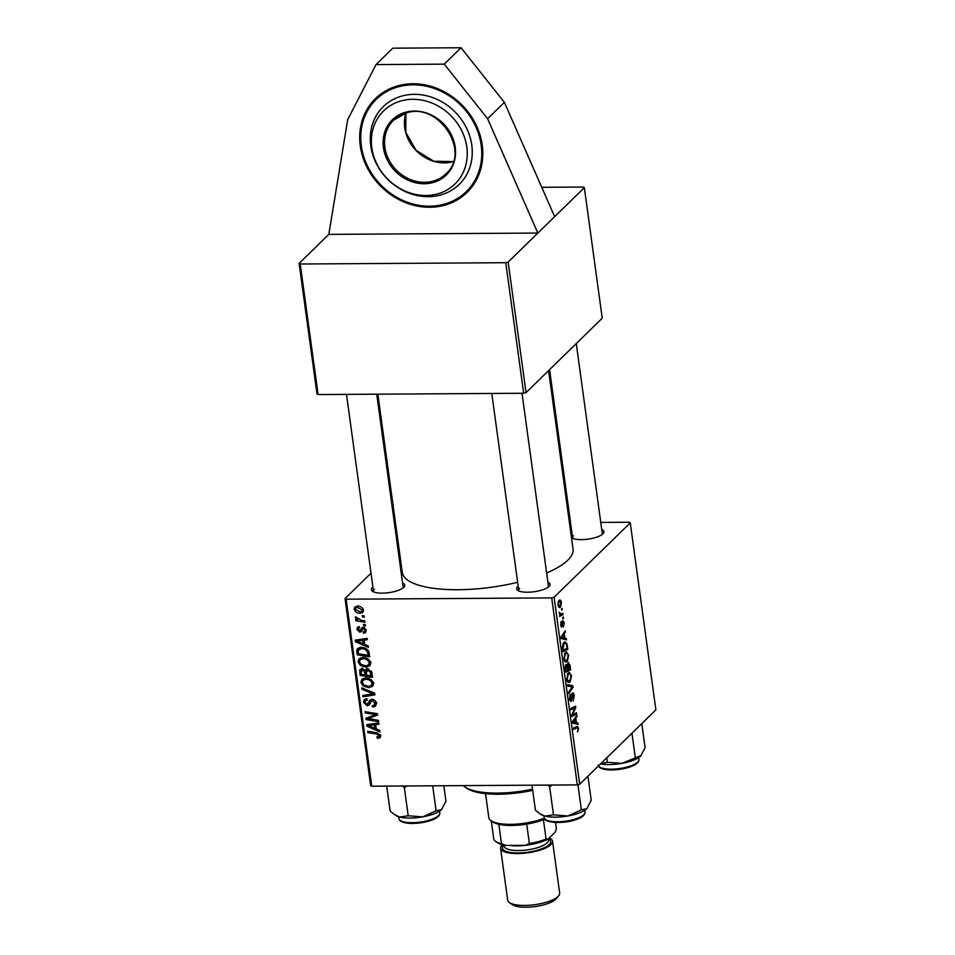 <?xml version="1.0" encoding="UTF-8"?>
<svg xmlns="http://www.w3.org/2000/svg" width="955" height="955" viewBox="0 0 955 955"><rect width="100%" height="100%" fill="white"/><g stroke="black" fill="none" stroke-linecap="round" stroke-linejoin="round"><path stroke-width="1.43" d="M482.227 145.124A65.573 57.467 -134.3 0 0 439.252 89.34A65.573 57.467 -134.3 0 0 375.446 98.604A65.573 57.467 -134.3 0 0 360.286 145.9A65.573 57.467 -134.3 0 0 403.261 201.684A65.573 57.467 -134.3 0 0 467.067 192.421A65.573 57.467 -134.3 0 0 482.227 145.124M571.054 534.597A16.856 5.241 172.2 0 1 571.544 534.06A16.856 5.241 172.2 0 1 572.045 533.618M601.745 529.548A16.856 5.241 172.2 0 1 603.238 533.499A16.856 5.241 172.2 0 1 602.903 533.857A16.856 5.241 172.2 0 1 587.397 539.229A16.856 5.241 172.2 0 1 571.663 537.82A16.856 5.241 172.2 0 1 571.484 537.689M602.223 534.442A14.994 4.656 -7.8 0 0 602.307 533.69L576.271 343.561M547.884 582.132A16.856 5.241 172.2 0 1 549.388 586.084A16.856 5.241 172.2 0 1 549.041 586.454A16.856 5.241 172.2 0 1 533.535 591.813A16.856 5.241 172.2 0 1 517.813 590.417A16.856 5.241 172.2 0 1 517.682 586.645A16.856 5.241 172.2 0 1 518.195 586.203M548.373 587.027A14.994 4.656 -7.8 0 0 548.457 586.286L522.015 393.269M402.604 583.051A16.856 5.241 172.2 0 1 404.096 587.003A16.856 5.241 172.2 0 1 403.762 587.373A16.856 5.241 172.2 0 1 388.255 592.733A16.856 5.241 172.2 0 1 372.522 591.324A16.856 5.241 172.2 0 1 372.402 587.564A16.856 5.241 172.2 0 1 372.904 587.122M403.082 587.946A14.994 4.656 -7.8 0 0 403.165 587.194L376.736 394.188M548.588 370.588L573.036 549.018A86.177 26.8 172.2 0 1 567.783 560.203A86.177 26.8 172.2 0 1 546.63 572.976M517.658 582.311A86.177 26.8 172.2 0 1 402.27 572.403L377.846 394.176M318.099 394.558L317 393.938L299.118 263.389L300.216 264.01L318.099 394.558L523.65 393.257L505.768 262.709L508.156 262.064L584.353 187.657L583.254 187.037L541.736 187.299M569.419 522.6L570.541 522.6M600.767 522.409L629.178 522.23L630.264 522.851L655.882 709.851L579.685 784.258L577.298 784.903L551.692 597.902L554.079 597.257L630.264 522.851M568.034 662.722L569.932 664.907L570.601 669.849L565.802 672.177L565.205 667.235L565.993 664.525L567.33 665.158L568.559 662.472M566.912 643.789L567.795 649.316L562.984 651.644L562.411 646.941L563.832 642.464L565.026 641.856L566.912 643.789L566.04 643.789M561.301 626.981L562.006 626.981L560.692 625.203L561.289 621.299L561.755 625.764L562.841 620.523L564.202 622.624L563.51 626.778L563.784 622.958L563.044 621.765L561.636 627.16M562.34 621.681L563.223 621.681L562.328 621.777M560.657 624.857L561.755 625.764M562.686 617.419L563.378 617.085L562.877 618.733L562.686 617.419M561.468 614.005L562.865 613.373L563.044 614.674L559.558 616.369L560.096 614.722L559.081 612.382L561.468 614.005L559.415 614.244M576.987 726.421L578.67 728.211L577.584 731.996L578.133 728.641L577.047 727.782L573.645 729.429L573.466 728.128L577.56 726.278M578.133 728.641L577.047 727.782L574.134 727.805M576.45 722.684L577.882 722.995L578.073 724.379L572.773 723.066L572.558 721.491L576.844 715.39L575.841 718.291L576.45 722.684L572.725 722.708M554.079 597.257L579.685 784.258M558.878 600.564C559.976 599.418 560.836 600.086 561.456 602.581L560.573 606.914C559.439 608.156 558.556 607.487 557.911 604.897L558.878 600.564L559.845 600.074M558.58 606.926L560.573 606.914L559.523 607.464M561.504 608.753L562.197 608.419L561.683 610.066L561.504 608.753M567.509 684.687L572.773 685.678L573 687.314L568.738 693.616L568.559 692.315L572.212 686.92L567.7 686.072L567.509 684.687M572.343 693.055C573.227 692.459 573.848 693.318 574.206 695.634L573.203 700.958L573.668 696.064L572.57 694.297L571.114 701.531L569.443 699.251L570.362 694.273L569.98 698.774L570.911 700.278L572.833 692.817M571.723 694.178L572.821 694.178L571.687 694.309M569.669 700.409L570.911 700.278M573.549 714.185L576.498 712.812L576.665 714.113L571.866 716.417L571.675 715.068L575.029 707.786L570.959 709.816L570.78 708.503L575.579 706.187L575.769 707.536L572.427 714.829L573.549 714.185M564.871 638.167L566.303 638.477L566.494 639.862L561.194 638.549L560.979 636.973L565.264 630.873L564.262 633.774L564.871 638.167L561.146 638.191M565.312 652.468L566.494 651.871L568.679 655.285L567.306 661.433L565.074 661.696L563.892 658.699L565.312 652.468M566.005 662.113L565.074 661.696M568.13 673L569.311 672.404L571.496 675.818L570.111 681.966L567.879 682.228L566.697 679.232L568.13 673M568.81 682.634L567.879 682.228M364.691 644.494L368.224 645.986L368.415 647.383L355.439 641.724L355.224 640.148L367.186 638.382L367.365 639.671L364.094 640.113L364.691 644.494M366.827 668.966L365.311 670.446L367.568 668.882L371.853 672.416L372.522 677.358L360.047 675.352L360.142 669.419L362.112 668.763L365.311 670.446L365.861 669.491M380.687 735.78L380.162 737.738L377.213 738.215L376.879 736.926L379.254 735.708L376.724 734.037L367.89 732.604L367.711 731.303L376.855 732.783L380.687 735.78M377.953 737.045L380.317 734.658M370.791 719.055L378.407 720.333L378.586 721.622L366.111 719.592L365.92 718.244L375.781 714.638L365.204 712.991L365.025 711.69L377.5 713.695L377.691 715.056L367.842 718.673L370.791 719.055M374.05 705.435L374.79 703.131L372.402 700.636L371.376 700.982L369.764 704.336L367.293 705.805L363.592 702.367L364.333 699.633L366.899 698.75L367.198 700.027L365.538 700.54L365.025 702.403L367.042 704.527L369.931 700.122L372.116 699.358C374.432 699.573 375.804 700.863 376.222 703.202L375.506 706.175L372.617 707.058L372.295 705.781L374.05 705.435L376.867 702.725M371.376 700.982L372.963 699.442L371.376 700.982M369.764 704.336L369.203 705.077M367.042 704.527L370.647 701.519L371.614 699.287M361.754 687.863L374.694 693.187L374.921 694.822L362.984 696.792L362.805 695.491L373.035 693.808L361.945 689.247L361.754 687.863M365.693 678.05C369.561 678.002 372.163 679.781 373.512 683.386L372.569 686.323L368.821 687.66L363.187 686L360.847 682.348L361.85 679.303L365.693 678.05M346.128 599.191L371.746 786.192L370.647 785.583L345.03 598.582L346.128 599.191L551.692 597.902M371.746 786.192L577.298 784.903M357.457 606.186C360.417 606.091 362.423 607.416 363.473 610.15L362.769 612.418L360.357 613.229C357.289 613.373 355.212 612.036 354.15 609.206L354.842 607.034L357.457 606.186M376.27 729.011L379.804 730.503L379.995 731.9L367.018 726.242L366.804 724.666L378.765 722.899L378.944 724.188L375.673 724.63L376.27 729.011M362.876 657.518C366.744 657.47 369.358 659.248 370.695 662.854L369.752 665.79L366.004 667.127L360.381 665.468L358.03 661.815L359.044 658.783L362.876 657.518M368.654 651.203L369.716 656.837L357.23 654.82L356.752 650.164L357.564 648.564L361.217 647.418C364.309 647.323 366.792 648.576 368.654 651.203M361.933 627.626L363.234 627.184L366.219 630.193L365.586 632.616L363.473 633.272L363.139 631.995L364.714 631.518L365.108 630.145L363.509 628.462L361.253 631.649L359.832 632.174L356.931 629.5L357.528 627.184L359.223 626.564L359.558 627.841L358.053 629.56L360.154 630.766L361.838 627.71M363.509 624.307L365.299 624.594L365.479 625.883L363.7 625.621L363.509 624.307M362.327 615.653L364.106 615.939L364.285 617.216L362.506 616.966L362.327 615.653M361.157 620.261L364.786 620.881L364.965 622.183L355.893 620.726L355.714 619.425L357.588 619.735L355.308 617.67L355.511 616.799L361.157 620.261M345.03 598.582L371.006 573.215M397.686 547.155L398.677 546.188M508.156 262.064L526.038 392.612L602.235 318.206L584.353 187.657M300.216 264.01L505.768 262.709M299.118 263.389L328.818 234.381L537.856 233.056L487.599 118.754L444.266 64.14L376.019 64.582L347.704 119.638L328.818 234.381M526.038 392.612L523.65 393.257M519.675 588.399A14.994 4.656 -7.8 0 0 518.756 590.345A14.994 4.656 -7.8 0 0 519.043 591.05M374.384 589.319A14.994 4.656 -7.8 0 0 373.477 591.264A14.994 4.656 -7.8 0 0 373.751 591.957M573.525 535.815A14.994 4.656 -7.8 0 0 572.606 537.761A14.994 4.656 -7.8 0 0 572.893 538.453M363.509 610.675L360.357 613.229M356.788 606.974L354.15 609.206M355.272 609.254L360.047 611.952L361.957 611.367L362.363 610.15L357.624 607.476L355.678 608.06L355.272 609.254M358.829 606.294L357.624 607.476M363.246 609.302L362.363 610.15M373.441 684.819L371.662 685.129M370.48 686.036L368.821 687.66M364.13 685.081L363.187 686M363.497 678.348L363.425 679.829L360.847 682.348M363.986 684.986L368.702 686.37L371.304 685.487L372.068 683.303C370.874 680.557 368.761 679.232 365.729 679.327L363.019 680.235L362.279 682.383L363.986 684.986M366.971 678.122L365.729 679.327M373.178 682.216L372.068 683.303M364.631 695.18L362.984 696.792M373.978 692.888L373.035 693.808M362.888 688.328L361.945 689.247M376.258 704.456L372.617 707.058M375.924 702.021L374.79 703.131M373.477 699.585L372.402 700.636M370.254 703.262L367.293 705.805M369.883 703.286L368.976 703.19M366.183 699.908L363.592 702.367M366.171 699.848L366.147 698.774M369.633 701.997L370.647 701.519L369.633 701.997M368.546 717.217L366.111 719.592M376.855 713.588L375.781 714.638M373.668 713.075L372.522 714.197M366.326 711.893L365.204 712.991M377.356 713.672L376.389 714.053M373.405 715.343L371.029 717.659M369.872 716.692L367.842 718.673M380.711 736.007L378.347 738.322M380.926 735.804L379.804 735.696M378.49 736.962L377.213 738.215M369.012 731.518L367.89 732.604M368.952 724.356L367.018 726.242M377.201 723.138L375.673 724.63M370.898 726.636L374.754 728.319L374.276 724.821L368.272 725.621L370.898 726.636M376.007 727.089L374.754 728.319M369.681 724.248L368.272 725.621M375.781 723.341L374.276 724.821M361.3 674.123L360.047 675.352M362.196 669.67L362.16 667.951M361.241 668.858L359.581 670.482M367.508 670.303L366.72 668.214M363.449 668.954L361.026 672.093L361.324 674.29L365.216 674.91L364.142 670.744L361.253 670.434L362.9 668.822M366.469 673.681L365.216 674.91M364.953 669.944L364.142 670.744M368.833 669.073L366.302 672.427L366.672 675.149L370.886 675.83L370.325 672.153L367.711 670.171L366.613 670.517L368.224 668.93M372.152 674.6L370.886 675.83M371.411 671.09L370.325 672.153M370.636 664.286L368.845 664.596M367.663 665.516L366.004 667.127M361.312 664.561L360.381 665.468M360.692 657.828L360.62 659.296L358.03 661.815M361.181 664.453L365.884 665.85L368.487 664.955L369.263 662.77C368.069 660.024 365.956 658.711 362.924 658.807L360.202 659.702L359.462 661.851L361.181 664.453M364.153 657.589L362.924 658.807M370.373 661.684L369.263 662.77M357.373 639.838L355.439 641.724M365.622 638.609L364.094 640.113M359.319 642.118L363.175 643.801L362.697 640.292L356.693 641.103L359.319 642.118M364.428 642.572L363.175 643.801M358.101 639.731L356.693 641.103M364.201 638.823L362.697 640.292M358.495 653.59L357.23 654.82M359.39 649.221L359.343 647.645L356.752 650.164M358.519 653.757L368.081 655.297L367.854 653.65C367.066 650.248 364.894 648.6 361.312 648.696L358.244 650.271L358.519 653.757M369.334 654.068L368.081 655.297M361.276 646.965L358.244 650.271M362.554 647.49L361.312 648.696M369.084 652.444L367.854 653.65M363.473 633.272L366.063 630.754L363.64 633.272M366.004 629.261L365.108 630.145M364.5 627.495L363.509 628.462M364.189 627.351L362.781 628.736M362.124 629.942L359.832 632.174M362.232 629.643L361.479 629.512M359.367 627.125L356.931 629.5M362.733 628.235L363.377 627.172M364.822 624.522L363.7 625.621M363.64 615.856L362.506 616.966M357.003 619.64L355.893 620.726M356.024 616.966L355.308 617.67M558.329 604.551L560.346 605.685L561.051 602.975L559.057 601.853L557.875 604.563M558.186 606.127L560.346 605.685M558.126 601.853L559.869 601.471L558.269 601.471M561.636 609.708L562.364 609.708M567.652 685.702L572.773 685.678M571.902 687.314L573 687.314M573.597 695.646L574.206 695.634M571.544 695.025L572.212 695.025M571.281 699.12L571.902 699.12M569.634 695.515L570.577 695.515M569.61 695.61L570.481 695.61M569.383 698.785L569.98 698.774M573.668 714.137L576.665 714.113M572.236 707.798L575.029 707.786M570.792 708.503L573.776 708.479M572.749 707.56L575.769 707.536M572.737 712.645L573.525 712.645M571.77 714.841L572.427 714.829M572.761 723.03L577.882 722.995M575.937 716.68L577.023 716.68M574.803 718.303L575.841 718.291M572.642 722.111L575.817 722.493L575.34 718.996L573.179 721.968L574.242 722.099L572.618 721.98M572.69 722.517L575.817 722.493M574.313 718.996L575.34 718.996M578.038 728.211L578.67 728.211M560.012 614.686L563.044 614.674M562.817 618.374L563.557 618.363M560.728 622.529L561.528 622.529M561.194 638.501L566.303 638.477M564.357 632.162L565.444 632.162M563.223 633.786L564.262 633.774M561.062 637.582L564.238 637.976L563.76 634.478L561.6 637.451L562.674 637.582L561.039 637.463M561.122 638L564.238 637.976M562.734 634.478L563.76 634.478M566.673 645.664L567.294 645.664M564.894 649.34L567.795 649.316M563.366 650.08L567.055 648.29L566.828 646.642C566.243 643.36 565.3 642.393 563.975 643.777L562.77 650.08M562.949 643.777L565.038 643.228L563.223 643.24M568.07 655.285L568.679 655.285M564.847 661.457L567.306 661.433M564.262 660.359L566.052 660.705L564.417 660.717M565.276 660.347L567.151 660.132L568.141 655.715C567.461 653.256 566.554 652.623 565.444 653.805L564.417 658.222L565.276 660.347M564.417 653.805L566.446 653.292L564.668 653.304M569.276 664.907L569.932 664.907M565.587 670.613L570.601 669.849M565.563 665.169L567.33 665.158M565.288 668.404L566.184 670.601M565.36 665.802L566.196 665.79L565.885 668.404M566.924 665.886L566.196 665.79L566.924 665.886L567.676 669.873M568.249 669.61L569.86 668.822L569.335 665.169L568.201 664.012L568.249 669.61L567.64 669.61M567.246 666.888L567.867 666.888M567.437 664.023L568.535 663.856L567.473 663.856M570.875 675.818L571.496 675.818M567.664 681.977L570.111 681.966M567.079 680.879L568.87 681.237L567.222 681.249M568.094 680.879L569.968 680.664L570.947 676.236C570.266 673.788 569.371 673.156 568.249 674.326L567.234 678.754L568.094 680.879M567.234 674.337L569.264 673.824L567.485 673.836M554.652 216.666L504.383 102.352L461.05 47.75L392.803 48.18L376.019 64.582M461.05 47.75L444.266 64.14M504.383 102.352L487.599 118.754M401.769 96.073A54.328 47.607 -134.3 0 0 374.635 159.927C380.985 174.467 391.347 185.091 405.744 191.788A54.328 47.607 -134.3 0 0 440.744 194.951A54.328 47.607 -134.3 0 0 468.392 132.327A54.328 47.607 -134.3 0 0 401.769 96.073M400.993 100.932A51.081 44.766 -134.3 0 0 375.005 159.795A51.081 44.766 -134.3 0 0 437.641 193.877A51.081 44.766 -134.3 0 0 463.629 135.013A51.081 44.766 -134.3 0 0 400.993 100.932M532.687 790.334A54.328 16.892 172.2 0 1 498.403 794.226A54.328 16.892 172.2 0 1 467.019 788.388L465.049 787.051A56.202 17.477 -7.8 0 0 497.519 793.092A56.202 17.477 -7.8 0 0 532.532 789.164M463.282 785.619A56.202 17.477 -7.8 0 0 465.049 787.051M531.983 785.189L535.409 810.186L539.647 813.576L544.935 816.119A24.723 7.688 -7.8 0 0 567.927 815.976L553.482 814.842L544.935 816.119A24.723 7.688 -7.8 0 1 541.008 814.496L539.647 813.576M547.693 785.094L549.638 786.765L553.482 814.842M549.638 786.765L552.205 785.058M581.392 809.888L567.927 815.976A24.723 7.688 -7.8 0 0 586.812 808.694L581.392 809.888L577.942 784.724M587.934 776.212L591.229 800.278L586.812 808.694A24.723 7.688 -7.8 0 0 587.301 808.157A24.723 7.688 -7.8 0 0 587.349 808.097L586.812 808.694M386.703 786.108L390.129 811.093L394.367 814.496L399.656 817.026A24.723 7.688 -7.8 0 0 422.647 816.883L408.191 815.761L399.656 817.026A24.723 7.688 -7.8 0 1 395.716 815.415L394.367 814.496M402.413 786.001L404.347 787.684L408.191 815.761M404.347 787.684L406.925 785.977M436.113 810.807L422.647 816.883A24.723 7.688 -7.8 0 0 441.52 809.601L436.113 810.807L432.687 785.81M443.836 785.738L445.949 801.197L441.52 809.601A24.723 7.688 -7.8 0 0 442.022 809.076A24.723 7.688 -7.8 0 0 442.07 809.016L441.52 809.601M641.784 723.615L645.091 747.693L640.662 756.097A24.723 7.688 -7.8 0 0 641.163 755.56A24.723 7.688 -7.8 0 0 641.211 755.501L621.789 763.379L607.332 762.245L600.6 763.833M631.947 733.225L635.242 757.303M606.735 757.852L607.332 762.245M600.528 763.904A24.723 7.688 -7.8 0 0 621.789 763.379A24.723 7.688 172.2 0 0 640.662 756.097M544.792 819.044A31.849 9.908 172.2 0 1 543.419 819.629A31.849 9.908 172.2 0 1 526.694 824.117A31.849 9.908 172.2 0 1 498.832 824.296A31.849 9.908 172.2 0 1 493.067 822.04L491.097 820.715A33.723 10.481 -7.8 0 0 544.35 818.172M485.522 793.641L488.793 817.564A33.723 10.481 -7.8 0 0 491.097 820.715M491.276 820.823L493.807 839.361A31.849 9.908 -7.8 0 0 495.729 841.451A31.849 9.908 -7.8 0 0 501.482 843.707L505.959 845.438A29.975 9.323 172.2 0 1 497.698 842.788L495.729 841.451M543.419 819.629L546.069 839.039L547.884 839.266A29.975 9.323 172.2 0 1 525.357 845.318L505.959 845.438M555.512 822.47L556.407 828.952L555.07 832.247L547.884 839.266M498.832 824.296L501.482 843.707M525.357 845.318L529.356 843.528A31.849 9.908 -7.8 0 0 546.069 839.039M526.694 824.117L529.356 843.528M558.58 895.886L556.12 898.798A23.23 7.222 172.2 0 1 526.038 907.25A23.23 7.222 172.2 0 1 512.62 904.755L509.469 902.618A26.227 8.153 -7.8 0 0 524.617 905.436A26.227 8.153 -7.8 0 0 558.58 895.886A26.227 8.153 -7.8 0 0 559.654 893.044L552.539 841.176A26.227 8.153 -7.8 0 0 549.256 837.929M531.72 844.316A24.352 7.568 172.2 0 1 517.192 845.879A24.352 7.568 172.2 0 1 509.815 845.414M502.354 844.721A26.227 8.153 -7.8 0 0 500.575 848.303A26.227 8.153 -7.8 0 0 517.514 853.567A26.227 8.153 -7.8 0 0 552.539 841.176M500.575 848.303L507.678 900.171A26.227 8.153 -7.8 0 0 509.469 902.618M371.388 691.826L370.421 692.781M371.507 699.394L369.036 701.818M377.81 732.974L376.724 734.037M372.796 723.783L371.268 725.275M361.002 670.828L359.617 672.189M366.243 671.544L364.929 672.821M371.805 672.201L370.564 673.418M361.217 639.265L359.689 640.757M358.221 650.367L356.812 651.752M571.388 697.257L572.021 697.257M573.215 720.548L574.265 720.548M561.636 636.03L562.686 636.03M562.519 648.218L563.116 648.206M406.269 112.929A37.472 32.84 -134.3 0 0 393.532 120.223A37.472 32.84 -134.3 0 0 390.989 163.448A37.472 32.84 -134.3 0 0 433.152 181.116A37.472 32.84 -134.3 0 0 445.889 173.834C471.472 152.143 438.632 101.6 406.162 112.988L393.532 120.223M433.164 182.524A38.594 33.819 45.7 0 1 385.844 156.763A38.594 33.819 45.7 0 1 405.469 112.284A38.594 33.819 45.7 0 1 452.801 138.045A38.594 33.819 45.7 0 1 433.164 182.524M453.339 161.61A37.472 32.84 45.7 0 1 453.04 161.693A37.472 32.84 45.7 0 1 415.986 150.424A37.472 32.84 45.7 0 1 405.923 113.06L405.791 132.435L416.117 150.365L433.737 161.216L453.35 161.574M398.139 86.869A64.451 56.476 -134.3 0 0 365.347 161.144A64.451 56.476 -134.3 0 0 444.373 204.155A64.451 56.476 -134.3 0 0 477.166 129.88A64.451 56.476 -134.3 0 0 398.139 86.869M467.27 192.23A65.573 57.467 45.7 0 1 445.173 204.8M577.68 818.196A20.604 6.41 -7.8 0 0 585.057 812.037C584.949 814.973 582.383 817.313 577.369 819.068C564.656 824.452 542.894 822.935 544.219 817.635A20.604 6.41 -7.8 0 0 556.335 821.766A20.604 6.41 -7.8 0 0 577.68 818.196M577.118 819.068A19.482 6.064 172.2 0 1 546.284 819.939M439.766 812.956C441.007 821.706 404.741 827.722 399.333 819.688L398.927 818.542A20.604 6.41 -7.8 0 0 399.202 819.318A20.604 6.41 -7.8 0 0 421.501 821.909A20.604 6.41 -7.8 0 0 439.766 812.956L439.527 811.165M438.405 815.737A19.482 6.064 172.2 0 1 420.319 822.804A19.482 6.064 172.2 0 1 401.005 820.858M598.427 765.958A20.604 6.41 -7.8 0 0 620.893 768.357A20.604 6.41 -7.8 0 0 638.907 759.44C640.148 768.19 603.882 774.218 598.463 766.185L598.069 765.039M637.534 762.233A19.482 6.064 172.2 0 1 619.461 769.3A19.482 6.064 172.2 0 1 600.146 767.354M548.433 838.8A24.352 7.568 172.2 0 1 544.326 847.718A24.352 7.568 172.2 0 1 518.159 852.934A24.352 7.568 172.2 0 1 503.751 845.044M503.906 845.08L504.037 846.035A22.478 6.995 -7.8 0 0 518.565 850.547A22.478 6.995 -7.8 0 0 548.588 839.923L548.421 838.741M355.678 608.06L358.268 605.542M361.957 611.367L363.437 609.923M363.019 680.235L365.598 677.704M371.304 685.487L373.882 682.956M365.538 700.54L366.983 699.132M367.914 704.217L370.504 701.698M378.956 736.699L380.544 735.159M360.202 659.702L362.793 657.183M368.487 664.955L371.077 662.436M364.714 631.518L366.207 630.073M358.412 628.247L359.414 627.28M360.286 630.67L362.876 628.139M577.572 727.626L574.468 727.638M561.6 625.835L560.812 625.847M566.53 665.623L565.396 665.635M375.828 98.222C357.421 118.73 355.176 142.773 369.096 170.348C383.934 197.482 418.075 213.025 445.066 204.859C453.709 202.412 461.181 198.139 467.461 192.05M491.789 393.46L518.756 590.345M585.057 812.037L584.806 810.246M544.219 817.635L543.968 815.845M373.477 591.264L346.498 394.379M398.927 818.542L398.689 816.752M572.606 537.761L549.579 369.633M638.907 759.44L638.668 757.649"/></g></svg>
